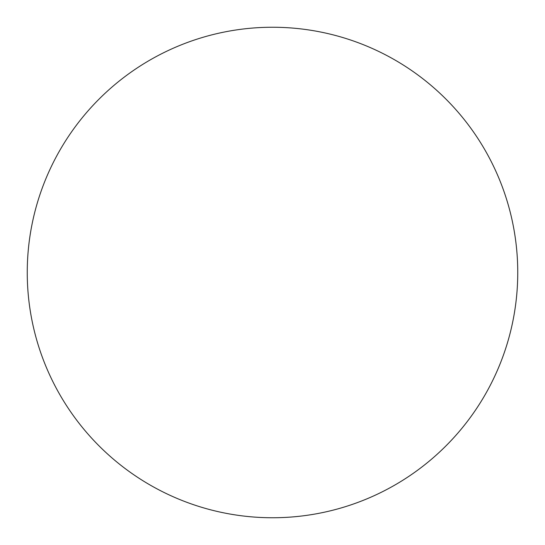 <?xml version="1.0" encoding="UTF-8"?>
<svg xmlns="http://www.w3.org/2000/svg" width="545" height="545" viewBox="0 0 545 545"><rect width="100%" height="100%" fill="white"/><g stroke="black" fill="none" stroke-linecap="round" stroke-linejoin="round"><path stroke-width="0.82" d="M27.25 272.5A245.25 245.25 0 0 1 272.5 27.25A245.25 245.25 0 0 1 517.75 272.5A245.25 245.25 0 0 1 272.5 517.75A245.25 245.25 0 0 1 27.25 272.5C27.25 288.605 28.824 304.553 31.964 320.344C35.105 336.142 39.758 351.477 45.916 366.356C52.082 381.228 59.637 395.363 68.581 408.757C77.526 422.143 87.697 434.529 99.081 445.919C110.472 457.303 122.857 467.474 136.243 476.419C149.637 485.363 163.773 492.918 178.644 499.084C193.523 505.242 208.858 509.895 224.656 513.036C240.447 516.176 256.395 517.75 272.5 517.75C288.605 517.75 304.553 516.176 320.344 513.036C336.142 509.895 351.477 505.242 366.356 499.084C381.228 492.918 395.363 485.363 408.757 476.419C422.143 467.474 434.529 457.303 445.919 445.919C457.303 434.529 467.474 422.143 476.419 408.757C485.363 395.363 492.918 381.228 499.084 366.356C505.242 351.477 509.895 336.142 513.036 320.344C516.176 304.553 517.75 288.605 517.75 272.5C517.75 256.395 516.176 240.447 513.036 224.656C509.895 208.858 505.242 193.523 499.084 178.644C492.918 163.773 485.363 149.637 476.419 136.243C467.474 122.857 457.303 110.472 445.919 99.081C434.529 87.697 422.143 77.526 408.757 68.581C395.363 59.637 381.228 52.082 366.356 45.916C351.477 39.758 336.142 35.105 320.344 31.964C304.553 28.824 288.605 27.25 272.5 27.25C256.395 27.25 240.447 28.824 224.656 31.964C208.858 35.105 193.523 39.758 178.644 45.916C163.773 52.082 149.637 59.637 136.243 68.581C122.857 77.526 110.472 87.697 99.081 99.081C87.697 110.472 77.526 122.857 68.581 136.243C59.637 149.637 52.082 163.773 45.916 178.644C39.758 193.523 35.105 208.858 31.964 224.656C28.824 240.447 27.25 256.395 27.25 272.5M476.419 136.243C467.474 122.857 457.303 110.472 445.919 99.081C434.529 87.697 422.143 77.526 408.757 68.581M136.243 68.581C122.857 77.526 110.472 87.697 99.081 99.081C87.697 110.472 77.526 122.857 68.581 136.243M68.581 408.757C77.526 422.143 87.697 434.529 99.081 445.919C110.472 457.303 122.857 467.474 136.243 476.419M408.757 476.419C422.143 467.474 434.529 457.303 445.919 445.919C457.303 434.529 467.474 422.143 476.419 408.757"/></g></svg>
